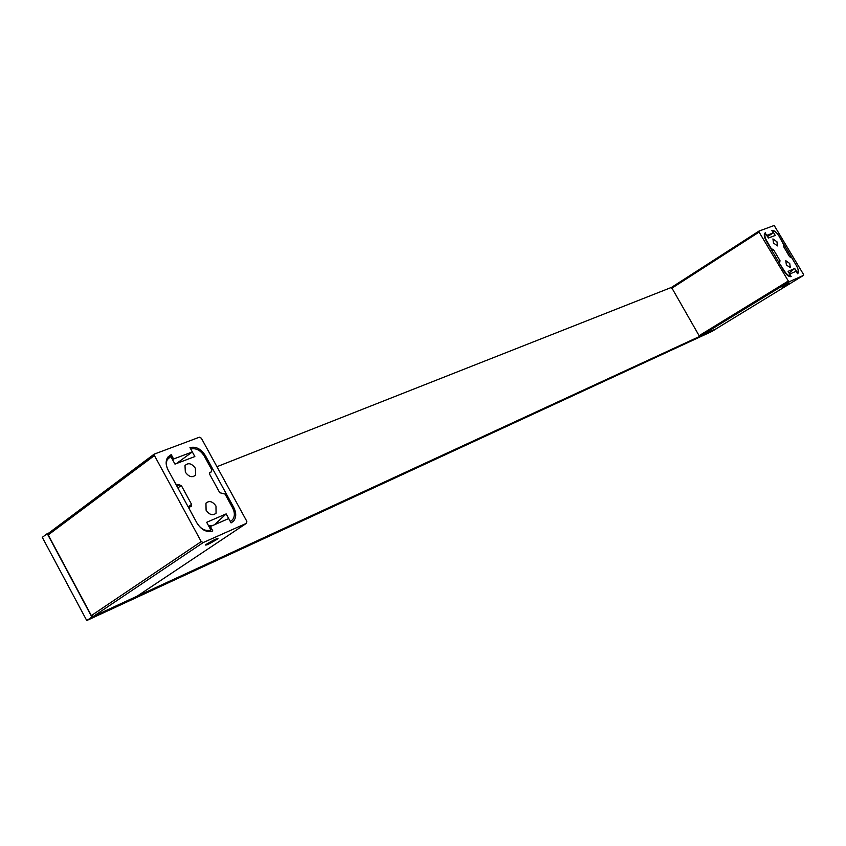 <?xml version="1.0" encoding="UTF-8"?>
<svg xmlns="http://www.w3.org/2000/svg" width="846" height="846" viewBox="0 0 846 846"><rect width="100%" height="100%" fill="white"/><g stroke="black" fill="none" stroke-linecap="round" stroke-linejoin="round"><path stroke-width="1.27" d="M786.378 264.925L785.786 260.684L789.741 263.508L790.333 267.748L786.378 264.925M773.519 243.066L772.927 238.91L776.935 241.745L777.527 245.911L773.519 243.066M783.682 244.843L783.28 246.027L789.561 256.698L791.824 257.84L796.53 265.834C798.36 269.208 798.677 271.513 797.492 272.74L794.722 268.499L788.102 271.355L790.682 275.743C788.81 276.124 786.727 274.548 784.454 271.027L779.314 263.127M783.724 244.822L778.88 235.875C776.321 231.92 773.974 230.101 771.816 230.408L773.286 232.914L766.899 235.315L765.038 233.01C763.758 234.416 764.128 237.007 766.159 240.75L784.052 271.196C786.664 275.225 789.043 277.023 791.179 276.589L789.688 274.062L795.917 271.344L797.63 273.734C798.984 272.327 798.613 269.694 796.53 265.834L778.88 235.875C776.649 232.417 774.587 230.821 772.694 231.095L775.253 235.431L768.485 238.012L765.577 233.824C764.456 235.061 764.784 237.314 766.561 240.602L771.319 248.703L773.635 249.866L779.991 260.663L779.674 262.905M789.424 276.526L790.682 275.743M789.075 273.015L794.722 268.499M772.736 249.179L771.552 249.93M787.235 284.393L782.053 287.143L787.235 284.393M774.196 225.48L803.457 274.337L803.594 275.331L788.853 281.898L759.074 232.079L758.925 231.106L774.196 225.48M715.758 329.041L700.012 336.317L699.113 335.693L671.534 287.386L758.915 231.127L671.534 287.386M764.89 233.136L765.418 232.798M767.618 236.531L773.286 232.914M782.888 286.868L789.276 283.05L782.888 286.868M786.59 284.393L787.161 284.087M788.208 283.622L786.812 284.584M782.941 286.646L787.034 284.14L784.157 286.107M716.171 328.787L91.876 617.104L47.239 533.636L48.888 532.991M216.946 466.696L675.647 285.758M91.876 617.104L86.757 620.541L711.983 331.41L716.202 328.84M86.757 620.541L42.3 537.337L47.239 533.636M206.096 510.223L205.948 503.18C209.216 500.367 212.568 501.318 215.984 506.045L216.068 513.194C212.79 515.88 209.47 514.897 206.096 510.223M185.348 472.153L184.988 465.596C188.235 462.445 191.693 463.322 195.363 468.261L195.659 474.923C192.402 477.958 188.965 477.038 185.348 472.153M209.396 473.221L211.468 471.751L209.554 472.713L209.639 474.236L219.738 492.71L225.036 494.053L232.608 507.896C234.934 512.57 234.924 516.515 232.597 519.73L230.292 521.453L226.157 513.892L206.678 522.31L210.855 529.977C205.578 531.521 200.967 529.247 197.033 523.166L189.293 508.943L189.25 507.314L188.637 507.748M211.468 471.751L211.817 469.868L204.277 456.079C200.481 450.178 195.965 447.83 190.752 449.046L194.844 456.554L174.974 464.116L170.829 456.512L167.371 459.515C165.858 462.572 166.091 466.051 168.079 469.953L197.033 523.166C201.528 530.114 206.794 532.705 212.811 530.95L210.4 526.519L228.706 518.545L231.085 522.913L233.697 520.956C236.372 517.287 236.394 512.771 233.729 507.42L205.409 455.645C201.073 448.898 195.923 446.223 189.959 447.608L192.328 451.933L173.61 458.987L171.22 454.609L167.265 458.046C165.541 461.535 165.805 465.501 168.079 469.953L175.778 484.113L181.308 485.498L191.577 504.375L191.598 506.035L189.25 507.314M208.486 531.584L210.855 529.977M214.609 524.689L226.157 513.892M179.32 484.504L176.92 486.196M216.386 539.727L217.411 538.987C217.433 538.098 213.901 539.769 206.805 544.01L205.811 544.729C205.779 545.617 209.311 543.946 216.386 539.727M199.434 437.192L201.348 438.207L246.842 521.348L246.524 523.272L203.209 542.55L201.221 541.588L154.437 455.539L154.321 454.091L199.434 437.192M137.242 596.102L93.293 616.438L91.357 615.592L48.222 534.926L48.159 533.54L154.406 453.953M209.353 527.238L210.4 526.519M167.91 457.062L171.22 454.609M172.595 459.738L173.61 458.987M176.444 463.566L192.328 451.933M214.26 539.769L205.303 545.057L207.386 544.687L217.39 539.082L218.014 538.246L214.26 539.769M208.962 526.508L212.145 525.324M209.036 526.656L209.734 526.318C212.209 525.144 212.854 525.017 211.69 525.916L211.5 526.043M210.474 542.043L210.791 542.804L207.228 544.401L208.042 543.46L212.431 540.911L208.074 543.439M208.666 525.969L210.464 525.429M215.952 539.346L212.431 540.922L215.91 539.357M215.994 539.325L207.799 543.735M772.218 249.39L771.499 249.845M778.849 262.345L779.526 261.922M773.635 249.866L772.081 250.839M779.991 260.663L778.426 261.636M715.716 329.062L803.573 275.341L715.737 329.041M700.012 336.317L788.853 281.898M699.113 335.693L787.954 281.221M671.629 288.349L759.074 232.079M177.776 485.118L176.729 485.858M188.616 507.706L189.335 507.209M181.308 485.498L177.861 487.931M191.577 504.375L188.108 506.765M136.999 596.261L246.524 523.272M93.293 616.438L203.209 542.55M91.357 615.592L201.221 541.588M48.222 534.926L154.437 455.539M232.713 508.108L233.729 507.42M204.425 456.354L205.409 455.645M215.159 540.277L210.791 542.804M764.287 234.649L765.577 233.824M779.536 261.911L778.849 262.334M193.29 476.626L195.659 474.923M214.059 514.569L216.068 513.194M166.429 460.213L167.371 459.515M48.159 533.54L154.321 454.091M231.011 522.765L233.697 520.956M215.021 540.298L215.793 539.41"/></g></svg>
